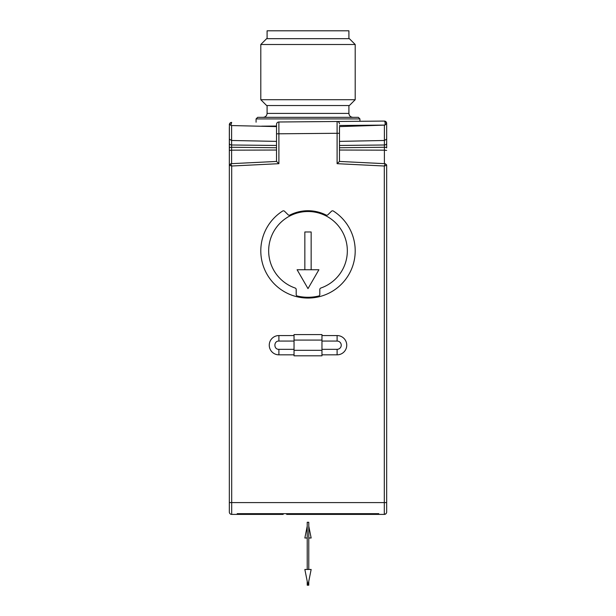 <?xml version="1.0" encoding="UTF-8"?>
<svg xmlns="http://www.w3.org/2000/svg" width="616" height="616" viewBox="0 0 616 616"><rect width="100%" height="100%" fill="white"/><g stroke="black" fill="none" stroke-linecap="round" stroke-linejoin="round"><path stroke-width="0.92" d="M307.215 569.469L307.215 522.268L308.785 522.268L308.785 569.469M308 569.469L311.149 569.469L308 585.2L304.851 569.469L308 569.469M385.169 163.694L386.609 164.849L386.671 166.127L386.671 512.035L386.671 502.594L384.307 502.594L384.307 514.399A2.364 2.364 0 0 0 386.671 512.035L386.663 512.219M386.671 268.738L386.671 171.325M385.601 121.452L386.478 122.507A2.364 2.364 0 0 0 384.292 121.075L385.601 121.452L386.663 123.239L386.671 143.328L386.671 126.195M339.47 145.461L384.392 144.991A2.364 1.671 180 0 0 386.671 143.328L386.671 147.879A2.364 0.608 180 0 0 384.392 147.27L339.47 147.74M386.663 165.265L384.307 166.012L384.307 502.594L231.693 502.594L231.693 514.399L237.199 514.399L237.199 513.659L378.801 513.659L378.801 514.399L384.307 514.399L385.909 513.767M386.671 150.404L384.392 150.173L384.392 163.656M386.671 139.124L384.392 140.487L384.392 150.173L339.47 150.027M386.663 123.239L384.954 125.11C385.354 123.038 385.131 121.691 384.292 121.075L337.091 121.483L384.292 121.075A2.364 2.364 0 0 1 386.478 122.507L386.486 122.515A2.364 2.364 0 0 1 386.663 123.292A2.364 2.364 0 0 0 386.486 122.515M339.47 135.212L339.47 126.611L384.954 125.11M327.897 214.761A1.571 1.571 0 0 1 326.087 215.038A40.125 40.125 0 0 0 289.913 215.038A1.571 1.571 0 0 1 288.103 214.761L284.554 211.273A1.571 1.571 0 0 0 282.605 211.065A47.201 47.201 0 0 0 272.295 281.728A47.201 47.201 0 0 0 343.705 281.728A47.201 47.201 0 0 0 333.395 211.065A1.571 1.571 0 0 0 331.447 211.273L327.897 214.761M384.923 164.372L384.307 166.012L337.106 163.679L339.47 161.438L339.47 126.611M384.392 125.287L384.392 140.487L339.47 141.38M276.538 124.186L276.53 124.355A2.364 2.364 0 0 1 278.871 121.991L337.252 121.491M286.694 514.399L378.801 514.399L378.801 513.659M333.225 513.659L332.809 514.399L329.599 514.399M237.199 513.659L237.199 514.399L283.191 514.399L282.775 513.659M229.337 165.265L230.823 163.694L231.693 166.012L229.337 165.265L229.329 166.127L229.329 512.035A2.364 2.364 0 0 0 231.693 514.399L230.992 514.291M294.04 354.831L278.894 354.831A9.64 9.64 0 0 1 269.254 345.191A9.64 9.64 0 0 1 278.894 335.558L294.04 335.558M294.04 350.312L294.04 355.817L321.96 355.817L321.96 334.573L294.04 334.573L294.04 350.312L321.96 350.312M321.96 335.558L337.106 335.558A9.64 9.64 0 0 1 346.746 345.191A9.64 9.64 0 0 1 337.106 354.831L321.96 354.831M276.53 135.212L276.53 124.355A2.364 2.364 0 0 1 278.871 121.991L278.894 133.795L337.106 133.287L337.091 121.483A2.364 2.364 0 0 1 339.47 123.847L339.462 123.677M276.53 133.795L276.53 161.438L278.894 163.679L278.894 133.795L276.53 133.795L276.53 124.355M229.737 123.439L231.67 122.407A2.364 2.364 0 0 0 229.391 124.239L229.737 123.439L231.67 122.407L230.846 125.379L231.608 125.556L276.53 126.611M231.67 122.407A2.364 2.364 0 0 0 229.391 124.239L229.329 171.325M229.329 268.738L229.329 187.149M229.329 180.865L229.329 127.527M329.198 514.399L329.668 513.659M286.802 514.399L286.332 513.659M230.091 513.767L230.7 514.183M276.53 141.38L231.608 140.487L229.329 139.124M229.445 124.032L230.846 125.379M229.368 124.347A2.364 2.364 0 0 0 229.329 124.763A2.364 2.364 0 0 1 229.368 124.347M231.608 163.656L231.608 150.173L229.329 150.404M276.53 147.74L231.608 147.27A2.364 0.608 180 0 0 229.329 147.879M276.53 150.027L231.608 150.173L231.608 144.991A2.364 1.671 180 0 1 229.329 143.328M297.413 296.05A1.571 1.571 0 0 1 296.196 294.517L296.196 289.512A1.571 1.571 0 0 0 295.141 288.026A39.332 39.332 0 0 1 276.322 227.535A39.332 39.332 0 0 1 339.678 227.535A39.332 39.332 0 0 1 320.859 288.026A1.571 1.571 0 0 0 319.804 289.512L319.804 294.517A1.571 1.571 0 0 1 318.588 296.05A46.416 46.416 0 0 1 297.413 296.05M308 117.333L257.65 117.333L256.079 118.911L359.921 118.911L358.35 117.333L308 117.333M304.851 269.739L297.097 269.739L308 288.619L318.903 269.739L311.149 269.739L311.149 231.978L304.851 231.978L304.851 269.739L311.149 269.739M308 105.536L266.628 105.536L260.799 99.707L355.201 99.707L349.372 105.536L308 105.536M260.799 44.498L266.628 38.669L349.372 38.669L355.201 44.498L260.799 44.498L260.799 99.707M348.91 38.669L348.91 30.8L267.09 30.8L267.09 38.669M307.215 581.265L307.215 585.2L308.785 585.2L308.785 581.265M308.785 526.195L311.149 537.999L308.785 537.999M307.215 537.999L304.851 537.999L307.215 526.195M339.47 133.287L337.106 133.287L337.106 163.679M229.329 502.594L231.693 502.594L231.693 166.012L278.894 163.679M294.04 349.326L278.894 349.326L278.894 354.831A9.64 9.64 0 0 1 269.254 345.191A9.64 9.64 0 0 1 278.894 335.558L278.894 341.064L294.04 341.064M321.96 341.064L337.106 341.064L337.106 335.558A9.64 9.64 0 0 1 346.746 345.191A9.64 9.64 0 0 1 337.106 354.831L337.106 349.326L321.96 349.326M384.954 125.094L339.47 125.495M261.623 126.172L276.53 126.041M337.091 121.483A2.364 2.364 0 0 1 339.47 123.847M278.894 349.326C273.566 349.572 273.566 340.817 278.894 341.064M294.04 340.078L321.96 340.078M337.106 341.064A4.127 4.127 0 0 1 341.241 345.191A4.127 4.127 0 0 1 337.106 349.326M276.53 145.461L231.608 144.991L231.608 125.556M267.09 105.536L267.09 113.406L348.91 113.406C349.149 115.785 350.465 117.094 352.845 117.333M385.139 121.221L384.292 121.075M384.307 514.399L385.192 514.229M385.177 163.694L339.47 161.438M230.823 163.694L276.53 161.438M359.921 121.283L359.921 118.911M256.079 122.191L256.079 118.911M230.808 514.229L231.693 514.399M267.09 113.406C266.851 115.785 265.535 117.094 263.155 117.333M348.91 105.536L348.91 113.406M355.201 44.498L355.201 99.707"/></g></svg>
